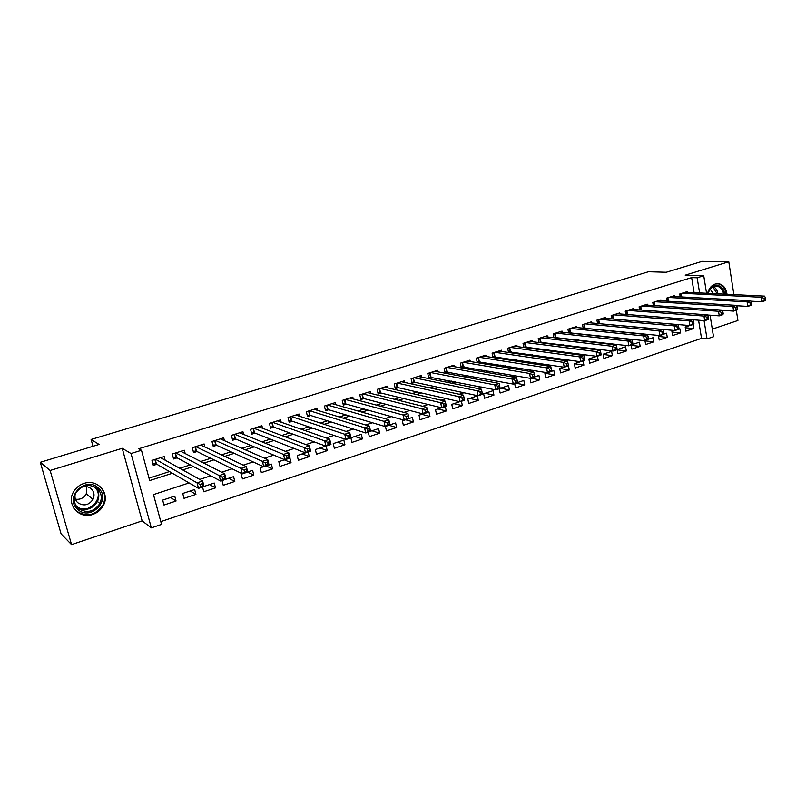 <?xml version="1.0" encoding="UTF-8"?>
<svg xmlns="http://www.w3.org/2000/svg" width="806" height="806" viewBox="0 0 806 806"><rect width="100%" height="100%" fill="white"/><g stroke="black" fill="none" stroke-linecap="round" stroke-linejoin="round"><path stroke-width="1.21" d="M92.801 514.409C97.687 512.697 101.274 509.583 103.571 505.06C110.09 492.929 97.365 478.623 84.015 483.409C79.643 484.849 76.248 487.519 73.83 491.388C65.618 503.77 78.928 519.689 92.801 514.409M727.032 294.271C726.216 288.548 723.597 285.062 719.164 283.813L715.184 284.034C711.396 285.415 708.857 288.508 707.557 293.313M189.078 482.915L153.483 494.592L161.553 524.394L151.327 527.87L131.035 453.516L141.483 450.272L149.684 480.567L172.383 473.253M142.138 520.878L122.23 448.307L50.123 470.482L40.3 462.291L61.085 533.844L71.553 544.614L142.138 520.878L151.327 527.87M712.303 329.12L737.913 320.506L736.311 310.219M710.066 315.196L713.512 336.717L707.033 338.923L704.071 320.637M160.807 521.633L701.522 338.379L707.033 338.923M50.123 470.482L71.553 544.614M733.883 294.613L728.785 261.779L685.211 275.178L703.739 275.743L706.55 293.263M40.3 462.291L99.088 444.438L91.098 439.471L648.407 271.773L666.27 272.267L702.117 261.386L728.785 261.779M165.159 460.186L164.192 456.559L151.971 460.407L153.311 465.405L156.888 464.276M185.189 453.556L184.312 450.211L172.272 454.01L173.592 458.967L177.108 457.858M204.936 447.058L204.14 443.955L192.281 447.703L193.561 452.629L197.027 451.531M224.411 440.68L223.675 437.799L211.988 441.487L213.247 446.383L216.663 445.305M243.603 434.414L242.928 431.724L231.413 435.361L232.642 440.237L236.007 439.169M262.524 428.258L261.9 425.739L250.555 429.326L251.764 434.162L255.079 433.114M281.183 422.213L280.609 419.845L269.416 423.372L270.604 428.188L273.869 427.15M299.58 416.269L299.046 414.032L288.014 417.508L289.173 422.294L292.397 421.276M317.725 410.415L317.221 408.299L306.351 411.735L307.479 416.49L310.663 415.473M335.608 404.652L335.145 402.647L324.425 406.033L325.533 410.758L328.667 409.76M353.26 398.98L352.816 397.076L342.248 400.411L343.336 405.106L346.419 404.128M370.659 393.388L370.246 391.585L359.819 394.869L360.887 399.544L363.929 398.577M387.827 387.888L387.444 386.165L377.158 389.399L378.195 394.043L381.198 393.096M404.753 382.457L404.4 380.815L394.255 384.009L395.272 388.633L398.235 387.686M421.457 377.117L421.125 375.536L411.11 378.699L412.108 383.283L415.04 382.356M437.94 371.848L437.628 370.337L427.754 373.45L428.732 378.014L431.613 377.097M454.211 366.649L453.909 365.199L444.166 368.271L445.124 372.815L447.965 371.909M470.261 361.531L469.969 360.141L460.357 363.163L461.294 367.677L464.105 366.79M486.099 356.474L485.827 355.134L476.336 358.126L477.253 362.609L480.023 361.733M501.725 351.497L501.473 350.207L492.103 353.159L492.99 357.542M517.15 346.58L516.908 345.331L507.669 348.252L508.505 352.474M532.383 341.724L532.151 340.525L523.034 343.406L523.829 347.477M547.415 336.938L547.203 335.78L538.196 338.621L538.952 342.55M562.266 332.223L562.054 331.105L553.168 333.906L553.883 337.694M576.915 327.558L576.723 326.48L567.938 329.241L568.623 332.908M591.392 322.954L591.201 321.906L582.537 324.647L583.181 328.183M605.679 318.41L605.497 317.403L596.944 320.103L597.568 323.528M619.794 313.927L619.623 312.95L611.17 315.609L611.764 318.934M633.738 309.504L633.566 308.547L625.224 311.187L625.788 314.4M647.5 305.131L647.349 304.205L639.098 306.804L639.642 309.937M661.101 300.819L660.95 299.913L652.81 302.482L653.323 305.514M674.541 296.548L674.39 295.681L666.35 298.21L666.844 301.162M685.312 327.78L693.734 328.536L685.866 331.155L685.191 327.055L689.694 325.553M672.033 332.102L680.586 332.918L672.617 335.568L671.922 331.447L674.733 330.51M658.603 336.475L667.277 337.351L659.207 340.041L658.502 335.89L659.57 335.538M645.002 340.888L653.797 341.835L645.636 344.555L644.931 340.485M631.229 345.361L640.155 346.389L631.894 349.139L631.169 345.049M617.285 349.875L626.343 350.983L617.98 353.774L617.225 349.562L625.607 346.781L626.343 350.983M603.16 354.449L612.369 355.648L603.895 358.469L603.12 354.227L611.603 351.416L612.369 355.648M588.864 359.073L598.213 360.363L589.629 363.214L588.843 358.962L596.762 356.333M574.396 363.748L583.876 365.138L575.182 368.03L574.386 363.748L580.501 361.723M559.989 368.513L569.358 369.974L560.563 372.906L559.747 368.594L563.999 367.183M545.4 373.349L554.659 374.871L545.743 377.843L544.906 373.51L547.264 372.735M530.852 378.276L539.768 379.828L530.741 382.84L530.288 378.357M515.89 383.233L524.686 384.855L515.538 387.908L514.691 383.626M500.526 388.21L509.402 389.943L500.143 393.036L499.277 388.734M485.182 393.288L493.927 395.101L484.537 398.235L483.64 393.802L493.03 390.688L493.927 395.101M469.636 398.446L478.24 400.33L468.739 403.494L467.812 399.051L477.333 395.897L478.24 400.33M453.889 403.655L462.352 405.62L452.72 408.833L451.773 404.36L459.813 401.69M437.93 408.944L446.252 410.989L436.489 414.244L435.522 409.74L441.537 407.745M421.76 414.294L429.93 416.43L420.037 419.725L419.049 415.201L422.969 413.901M405.569 419.775L413.397 421.941L403.363 425.276L402.355 420.722L404.118 420.138M388.966 425.276L396.633 427.523L386.457 430.908L385.459 426.434M371.949 430.797L379.636 433.185L369.319 436.62L368.302 432.127M354.892 436.449L362.408 438.927L351.95 442.403L350.902 437.88L345.965 439.522L291.802 421.064L288.86 421.004M337.593 442.172L344.938 444.751L334.339 448.277L333.241 443.612L343.85 440.096L344.938 444.751M320.063 447.985L327.216 450.645L316.476 454.231L315.358 449.536L325.735 446.101M302.29 453.869L309.262 456.629L298.361 460.266L297.213 455.551L305.353 452.851M284.266 459.833L291.037 462.704L279.984 466.382L278.816 461.647L284.649 459.712M266.141 465.959L272.559 468.86L261.346 472.598L260.157 467.823L263.602 466.684M247.603 472.104L253.809 475.107L242.435 478.895L241.216 474.089L242.213 473.767M228.642 478.26L234.798 481.444L223.252 485.293L222.043 480.567M209.57 484.577L215.504 487.872L203.787 491.771L202.548 487.026M190.216 490.985L195.918 494.39L184.04 498.35L182.74 493.463L194.639 489.524L195.918 494.39M701.522 338.379L698.57 320.204M693.089 324.536L693.734 328.536M680.586 332.918L679.901 328.798L678.773 329.18M667.277 337.351L666.572 333.21L663.65 334.188M653.797 341.835L653.082 337.684L648.316 339.266M640.155 346.389L639.43 342.207L632.781 344.414M597.458 356.212L598.213 360.363M583.101 360.967L583.876 365.138M569.358 369.974L568.371 365.743M554.659 374.871L553.833 370.559L551.687 371.264M539.768 379.828L538.922 375.495L534.761 376.876M524.686 384.855L523.829 380.492L517.583 382.558M509.402 389.943L508.526 385.56L500.163 388.331M461.445 401.267L462.352 405.62M445.325 406.607L446.252 410.989M429.93 416.43L428.963 411.916L427.805 412.299M413.397 421.941L412.4 417.397L409.025 418.515M396.633 427.523L395.615 422.959L389.953 424.833M379.636 433.185L378.598 428.591L370.589 431.25M362.408 438.927L361.35 434.303L350.912 437.769M326.148 446.091L327.216 450.645M308.154 452.045L309.262 456.629M289.918 458.09L291.037 462.704M272.559 468.86L271.38 464.105L269.023 464.881M253.809 475.107L252.61 470.321L247.714 471.943M234.798 481.444L233.569 476.628L226.053 479.117M215.504 487.872L214.245 483.026L204.039 486.411M174.741 496.113L162.661 500.113L163.991 505.03L176.051 501.01L174.741 496.113M694.087 292.649L691.649 277.607L138.773 448.74L141.483 450.272M149.029 478.149L169.492 471.57M179.718 468.286L190.297 464.881M200.754 461.516L210.779 458.302M221.469 454.856L230.949 451.813M241.86 448.307L250.827 445.426M261.95 441.849L270.393 439.129M281.727 435.492L289.686 432.933M301.212 429.225L308.688 426.817M320.395 423.059L327.407 420.803M339.306 416.974L345.865 414.868M357.935 410.989L364.05 409.025M376.291 405.086L381.973 403.262M394.386 399.272L399.655 397.58M412.219 393.54L417.075 391.978M429.8 387.888L434.263 386.447M447.118 382.316L451.199 381.006M464.206 376.825L467.913 375.626M481.051 371.405L484.386 370.337M497.665 366.065L500.647 365.108M514.047 360.796L516.686 359.95M530.207 355.607L532.504 354.862M546.146 350.479L548.12 349.844M561.873 345.421L563.515 344.897M577.378 340.434L578.718 340.011M592.692 335.518L593.72 335.185M607.795 330.661L608.53 330.42M687.81 292.336L687.679 291.49L679.73 293.999L680.204 296.86M585.136 328.385L585.861 328.153M570.295 333.09L571.313 332.767M555.274 337.855L556.583 337.442M540.05 342.691L541.672 342.177M524.625 347.588L526.56 346.973M508.999 352.544L511.246 351.829M493.161 357.572L495.74 356.746M91.098 439.471L93.002 446.292M122.23 448.307L131.035 453.516M691.649 277.607L697.15 277.788L703.739 275.743M643.299 333.906L642.533 334.158M628.096 338.893L627.038 339.235M612.691 343.94L611.311 344.394M597.075 349.069L595.372 349.623M581.237 354.267L579.212 354.932M565.177 359.536L562.81 360.312M548.886 364.876L546.176 365.763M532.373 370.297L529.3 371.304M515.618 375.787L512.183 376.916M498.622 381.369L494.803 382.618M481.384 387.021L477.172 388.401M463.893 392.764L459.279 394.275M446.141 398.587L441.114 400.229M428.127 404.491L422.676 406.284M409.841 410.496L403.957 412.42M391.283 416.581L384.956 418.657M372.443 422.757L365.652 424.984M353.32 429.034L346.046 431.422M333.896 435.411L326.138 437.95M314.169 441.879L305.907 444.59M294.14 448.448L285.354 451.33M273.788 455.128L264.469 458.181M253.114 461.909L243.251 465.143M232.118 468.8L221.67 472.225M210.769 475.802L199.747 479.419M699.598 292.921L697.15 277.788M182.68 469.928L193.319 466.503M203.858 463.107L213.933 459.853M224.693 456.387L234.234 453.304M245.215 449.768L254.222 446.856M265.416 443.25L273.919 440.509M285.314 436.832L293.313 434.253M304.9 430.515L312.426 428.097M324.203 424.299L331.256 422.022M343.215 418.163L349.804 416.037M361.944 412.128L368.09 410.143M380.402 406.174L386.114 404.33M398.587 400.31L403.877 398.607M416.511 394.527L421.397 392.955M434.172 388.835L438.666 387.384M451.592 383.223L455.682 381.893M468.76 377.682L472.477 376.483M485.686 372.221L489.03 371.143M502.37 366.841L505.362 365.874M518.822 361.541L521.472 360.685M535.053 356.302L537.37 355.557M551.062 351.144L553.047 350.499M566.86 346.046L568.512 345.512M582.436 341.029L583.776 340.595M597.8 336.072L598.848 335.739M612.973 331.185L613.709 330.944M170.58 497.493L176.051 501.01M765.7 299.711L765.428 297.908L764.038 298.361L764.31 300.164L765.7 299.711L765.267 300.628L761.801 301.776L761.116 297.263L682.047 293.263M764.038 298.361L761.116 297.263L764.592 296.124L685.362 292.215M764.31 300.164L761.801 301.776L750.839 301.172M765.428 297.908L764.592 296.124M708.081 293.334C709.26 289.374 711.426 286.825 714.579 285.677C719.98 284.73 723.385 287.551 724.796 294.16M723.597 294.099C722.811 289.828 720.745 287.218 717.39 286.291L714.166 286.462C711.305 287.49 709.32 289.787 708.212 293.344M713.32 293.596L710.247 289.283M726.095 294.23C725.279 288.548 722.68 285.092 718.287 283.863L716.725 283.702M98.362 488.043C112.004 499.468 90.604 521.704 77.688 509.321C63.734 497.796 85.678 475.429 98.362 488.043M78.232 508.334C86.716 513.654 93.939 512.032 99.904 503.468C102.342 497.806 101.496 492.869 97.365 488.648C89.456 483.368 82.373 484.668 76.107 492.526C73.064 498.501 73.779 503.77 78.232 508.334M86.685 486.653L86.282 493.917C83.804 498.068 80.187 499.811 75.421 499.166M75.129 494.541C74.575 497.776 75.462 500.486 77.769 502.692C83.693 506.44 88.771 505.342 93.012 499.377C94.786 495.358 94.201 491.851 91.259 488.839C88.579 486.582 85.446 485.988 81.869 487.056M73.9 508.395L76.147 510.903C86.756 517.523 95.733 515.457 103.087 504.717C106.029 497.745 104.961 491.67 99.884 486.481M751.726 304.336L751.444 302.522L750.043 302.985L750.315 304.799L751.726 304.336L751.323 305.242L747.807 306.411L747.112 301.877L668.698 297.474M750.043 302.985L747.112 301.877L750.628 300.719L672.053 296.417M750.315 304.799L747.807 306.411L736.644 305.736M751.444 302.522L750.628 300.719M737.561 309.02L737.278 307.197L735.848 307.66L736.14 309.494L737.561 309.02L737.188 309.927L733.631 311.106L732.916 306.542L655.187 301.736M735.848 307.66L732.916 306.542L736.483 305.373L658.583 300.658M736.14 309.494L733.631 311.106L722.257 310.35M737.278 307.197L736.483 305.373M723.214 313.766L722.922 311.932L721.471 312.406L721.763 314.249L723.214 313.766L722.871 314.672L719.264 315.861L718.539 311.277L641.516 306.048M721.471 312.406L718.539 311.277L722.146 310.088L644.951 304.96M721.763 314.249L719.264 315.861L707.678 315.025M722.922 311.932L722.146 310.088M708.665 318.582L708.363 316.738L706.902 317.221L707.194 319.065L708.665 318.582L708.363 319.478L704.706 320.687L703.96 316.073L627.662 310.411M706.902 317.221L703.96 316.073L707.618 314.864L631.138 309.313M707.194 319.065L704.706 320.687L692.908 319.76M708.363 316.738L707.618 314.864M693.916 323.458L693.613 321.604L692.132 322.088L692.435 323.952L693.916 323.458L693.654 324.344L689.946 325.574L689.18 320.929L613.638 314.834M692.132 322.088L689.18 320.929L692.888 319.71L617.164 313.725M692.435 323.952L689.946 325.574L612.892 319.035M693.613 321.604L692.888 319.71M678.974 328.405L678.662 326.531L677.151 327.035L677.463 328.908L678.974 328.405L678.743 329.291L674.985 330.531L674.199 325.866L599.442 319.307M677.151 327.035L674.199 325.866L677.967 324.627L603.009 318.189M677.463 328.908L674.985 330.531L597.971 323.569M678.662 326.531L677.967 324.627M663.822 333.422L663.499 331.538L661.978 332.042L662.29 333.926L663.822 333.422L663.63 334.299L659.812 335.558L659.016 330.863L585.065 323.841M661.978 332.042L659.016 330.863L662.834 329.604L588.682 322.702M662.29 333.926L659.812 335.558L583.181 328.143M663.499 331.538L662.834 329.604M648.457 338.5L648.135 336.606L646.583 337.12L646.906 339.014L648.457 338.5L648.296 339.376L644.437 340.656L643.621 335.921L570.507 328.435M646.583 337.12L643.621 335.921L647.49 334.651L574.164 327.276M646.906 339.014L644.437 340.656L568.593 332.747M648.135 336.606L647.49 334.651M632.881 343.658L632.549 341.754L630.977 342.268L631.31 344.172L632.881 343.658L632.76 344.515L628.841 345.814L628.005 341.059L555.767 333.08M630.977 342.268L628.005 341.059L631.924 339.769L559.465 331.921M631.31 344.172L628.841 345.814L553.833 337.412M632.549 341.754L631.924 339.769M617.084 348.887L616.741 346.973L615.149 347.497L615.492 349.411L617.084 348.887L617.003 349.744L613.034 351.053L612.177 346.268L540.826 337.795M615.149 347.497L612.177 346.268L616.147 344.958L544.584 336.606M615.492 349.411L613.034 351.053L538.871 342.137M616.741 346.973L616.147 344.958M601.054 354.187L600.712 352.262L599.09 352.796L599.442 354.721L601.054 354.187L601.024 355.033L596.994 356.363L596.118 351.557L525.703 342.56M599.09 352.796L596.118 351.557L600.148 350.227L529.502 341.361M599.442 354.721L596.994 356.363L523.719 346.923M600.712 352.262L600.148 350.227M584.803 359.567L584.451 357.622L582.809 358.166L583.171 360.101L584.803 359.567L584.813 360.403L580.723 361.753L579.826 356.907L510.369 347.396M582.809 358.166L579.826 356.907L583.927 355.567L514.218 346.187M583.171 360.101L580.723 361.753L508.364 351.769M584.451 357.622L583.927 355.567M568.321 365.017L567.958 363.063L566.296 363.617L566.658 365.571L568.321 365.017L568.371 365.843L564.23 367.224L563.303 362.347L494.844 352.293M566.296 363.617L563.303 362.347L567.464 360.977L498.743 351.063M566.658 365.571L564.23 367.224L492.819 356.675M567.958 363.063L567.464 360.977M551.596 370.548L551.223 368.584L549.541 369.148L549.914 371.113L551.596 370.548L551.697 371.375L547.486 372.765L546.549 367.858L479.107 357.249M549.541 369.148L546.549 367.858L550.76 366.478L483.066 356.01M549.914 371.113L547.486 372.765L477.061 361.652M551.223 368.584L550.76 366.478M534.63 376.17L534.247 374.185L532.534 374.76L532.917 376.734L534.63 376.17L534.771 376.976L530.509 378.387L529.542 373.46L463.168 362.277M532.534 374.76L529.542 373.46L533.814 372.05L467.178 361.017M532.917 376.734L530.509 378.387L461.092 366.69M534.247 374.185L533.814 372.05M515.286 380.452L515.679 382.437L517.412 381.863L517.019 379.878L515.286 380.452L512.284 379.132L516.626 377.702L517.603 382.669L513.271 384.099L512.284 379.132L447.008 367.375M451.068 366.095L516.626 377.702L517.019 379.878M515.679 382.437L513.271 384.099L444.902 371.798M517.412 381.863L517.603 382.669M497.776 386.225L498.179 388.23L499.942 387.646L499.539 385.641L497.776 386.225L494.773 384.895L499.176 383.444L500.183 388.442L495.781 389.892L494.773 384.895L430.636 372.543M434.756 371.244L499.176 383.444L499.539 385.641M498.179 388.23L495.781 389.892L428.51 376.976M499.942 387.646L500.183 388.442M480.003 392.089L480.416 394.104L482.21 393.509L481.797 391.494L480.003 392.089L477.001 390.739L481.464 389.268L482.502 394.295L478.039 395.776L477.001 390.739L414.042 377.772M418.213 376.452L481.464 389.268L481.797 391.494M480.416 394.104L478.039 395.776L414.355 382.215L411.886 382.225M482.21 393.509L482.502 394.295M461.969 398.043L462.392 400.068L464.206 399.474L463.782 397.439L461.969 398.043L458.957 396.683L463.5 395.182L464.548 400.239L460.025 401.741L458.957 396.683L397.217 383.072M401.448 381.742L463.5 395.182L463.782 397.439M462.392 400.068L460.025 401.741L397.56 387.535L395.031 387.535M464.206 399.474L464.548 400.239M443.653 404.088L444.086 406.123L445.93 405.519L445.496 403.474L443.653 404.088L440.65 402.708L445.255 401.187L446.333 406.274L441.728 407.796L440.65 402.708L380.16 388.452M384.452 387.102L445.255 401.187L445.496 403.474M444.086 406.123L441.728 407.796L380.543 392.935L377.943 392.925M445.93 405.519L446.333 406.274M425.064 410.224L425.508 412.269L427.382 411.654L426.938 409.599L425.064 410.224L422.052 408.823L426.727 407.282L427.835 412.4L423.16 413.952L422.052 408.823L362.871 393.902M367.214 392.532L426.727 407.282L426.938 409.599M425.508 412.269L423.16 413.952L363.294 398.406L360.625 398.386M427.382 411.654L427.835 412.4M406.184 416.45L406.637 418.515L408.541 417.891L408.088 415.825L406.184 416.45L403.171 415.03L407.917 413.468L409.055 418.626L404.31 420.198L403.171 415.03L345.341 399.433M349.744 398.043L407.917 413.468L408.088 415.825M406.637 418.515L404.31 420.198L345.794 403.957L343.054 403.927M408.541 417.891L409.055 418.626M387.011 422.777L387.474 424.853L389.409 424.218L388.945 422.143L387.011 422.777L383.999 421.337L388.824 419.755L389.983 424.943L385.167 426.535L383.999 421.337L327.558 405.045M332.032 403.635L388.824 419.755L388.945 422.143M387.474 424.853L385.167 426.535L328.052 409.579L325.251 409.539M389.409 424.218L389.983 424.943M367.546 429.205L368.02 431.291L369.974 430.646L369.501 428.55L367.546 429.205L364.524 427.744L369.42 426.132L370.609 431.361L365.723 432.973L364.524 427.744L309.534 410.728M314.058 409.297L369.42 426.132L369.501 428.55M368.02 431.291L365.723 432.973L310.058 415.281L307.187 415.231M369.974 430.646L370.609 431.361M348.252 437.839L350.237 437.174L349.754 435.069L347.759 435.724L348.252 437.839L345.965 439.522L344.746 434.253L291.238 416.49M347.759 435.724L344.746 434.253L349.723 432.62L350.932 437.87L350.237 437.174M295.842 415.04L349.723 432.62L349.754 435.069M327.669 442.353L328.173 444.479L330.188 443.814L329.694 441.688L327.669 442.353L324.657 440.862L329.704 439.199L330.954 444.499L325.906 446.161L324.657 440.862L272.69 422.344M277.355 420.873L329.704 439.199L329.694 441.688M328.173 444.479L325.906 446.161L273.305 426.948L270.272 426.858M330.188 443.814L330.954 444.499M307.257 449.093L307.771 451.229L309.826 450.554L309.313 448.418L307.257 449.093L304.235 447.582L309.373 445.889L310.642 451.219L305.524 452.922L304.235 447.582L253.87 428.278M258.605 426.787L309.373 445.889L309.313 448.418M307.771 451.229L305.524 452.922L254.484 432.882L251.422 432.792M309.826 450.554L310.642 451.219M286.513 455.944L287.037 458.09L289.122 457.405L288.598 455.249L286.513 455.944L283.49 454.413L288.709 452.69L290.019 458.05L284.81 459.783L283.49 454.413L234.778 434.293M239.584 432.782L288.709 452.69L288.598 455.249M287.037 458.09L284.81 459.783L235.483 438.938L232.289 438.817M289.122 457.405L290.019 458.05M265.426 462.896L265.96 465.062L268.086 464.357L267.552 462.201L265.426 462.896L262.413 461.344L267.713 459.601L269.053 465.002L263.753 466.755L262.413 461.344L215.404 440.408M220.28 438.867L267.713 459.601L267.552 462.201M265.96 465.062L263.753 466.755L216.159 445.073L212.875 444.932M268.086 464.357L269.053 465.002M243.996 469.969L244.55 472.155L246.707 471.439L246.152 469.253L243.996 469.969L240.984 468.397L246.374 466.624L247.744 472.054L242.364 473.837L240.984 468.397L195.747 446.605M200.694 445.043L246.374 466.624L246.152 469.253M244.55 472.155L242.364 473.837L196.543 451.289L193.168 451.128M246.707 471.439L247.744 472.054M181.521 451.672L181.38 451.138M222.214 477.152L222.778 479.348L224.975 478.623L224.411 476.437L222.214 477.152L219.202 475.56L224.683 473.757L226.083 479.227L220.612 481.041L219.202 475.56L175.799 452.891M180.816 451.32L224.683 473.757L224.411 476.437M222.778 479.348L220.612 481.041L176.635 457.607L173.179 457.415M224.975 478.623L226.083 479.227M161.553 458.181L161.351 457.455M200.069 484.466L200.644 486.673L202.87 485.937L202.296 483.731L200.069 484.466L197.057 482.844L202.628 481.011L204.059 486.522L198.498 488.365L197.057 482.844L155.548 459.279M160.636 457.677L202.628 481.011L202.296 483.731M200.644 486.673L198.498 488.365L156.435 464.014L152.878 463.793M202.87 485.937L204.059 486.522M681.231 293.525L681.795 296.951M680.758 293.666L681.292 296.92M713.512 286.704C715.919 288.115 717.4 290.482 717.955 293.827M717.159 293.787L712.897 286.996M95.299 487.136C99.088 491.307 99.813 496.093 97.455 501.493C92.206 509.412 85.456 511.347 77.205 507.296M76.147 505.886C87.673 516.706 106.473 497.02 94.393 486.935L93.698 486.34M667.892 297.726L668.486 301.263M667.418 297.877L667.983 301.232M654.391 301.988L655.006 305.625M653.918 302.129L654.502 305.595M640.72 306.29L641.375 310.058M640.256 306.441L640.871 310.018M626.877 310.663L627.562 314.541M626.413 310.804L627.068 314.501M612.872 315.075L613.578 319.025M612.409 315.227L613.084 319.025M598.687 319.549L599.402 323.518M598.223 319.69L598.918 323.518M584.32 324.083L585.045 328.072M583.866 324.224L584.572 328.062M569.771 328.667L570.517 332.677M569.318 328.808L570.033 332.677M555.032 333.311L555.797 337.351M554.588 333.452L555.324 337.341M540.111 338.016L540.886 342.076M539.667 338.157L540.423 342.066M524.988 342.782L525.784 346.862M524.555 342.923L525.321 346.852M509.674 347.618L510.49 351.718M509.241 347.749L510.027 351.708M494.159 352.504L494.995 356.635M493.735 352.645L494.531 356.615M478.442 357.461L479.288 361.612M478.018 357.602L478.835 361.592M462.513 362.488L463.379 366.659M462.09 362.619L462.926 366.639M446.373 367.576L447.259 371.778M445.96 367.707L446.806 371.747M430.011 372.735L430.918 376.956M429.598 372.866L430.475 376.926M413.428 377.964L414.355 382.215M413.025 378.095L413.911 382.185M396.623 383.263L397.56 387.535M396.22 383.394L397.126 387.505M379.586 388.633L380.543 392.935M379.193 388.764L380.11 392.895M362.307 394.084L363.294 398.406M361.924 394.205L362.861 398.365M344.797 399.605L345.794 403.957M344.414 399.726L345.371 403.917M327.035 405.206L328.052 409.579M326.652 405.327L327.639 409.539M309.02 410.889L310.058 415.292L309.01 410.889M308.648 411.01L309.655 415.241M290.744 416.652L291.812 421.075L290.734 416.652M290.382 416.762L291.409 421.024M272.216 422.495L273.305 426.948L272.186 422.505M271.864 422.606L272.912 426.888M253.416 428.419L254.535 432.903M253.064 428.53L254.142 432.842M234.345 434.434L235.483 438.938M234.002 434.545L235.1 438.887M214.99 440.539L216.159 445.073M214.658 440.64L215.776 445.013M195.354 446.726L196.543 451.289M195.032 446.836L196.17 451.229M175.426 453.012L176.635 457.607M175.104 453.113L176.272 457.536M155.195 459.39L156.435 464.014M154.883 459.491L156.082 463.944M715.325 286.201L717.39 286.291M93.012 499.377L86.282 493.917M95.088 487.005C98.987 491.207 99.783 496.043 97.455 501.493L99.904 503.468M97.889 500.546L97.304 500.083M253.376 428.429L254.484 432.882M234.294 434.454L235.423 438.927M214.93 440.56L216.089 445.043M195.284 446.746L196.463 451.259M175.345 453.032L176.544 457.566M155.115 459.42L156.334 463.974"/></g></svg>
